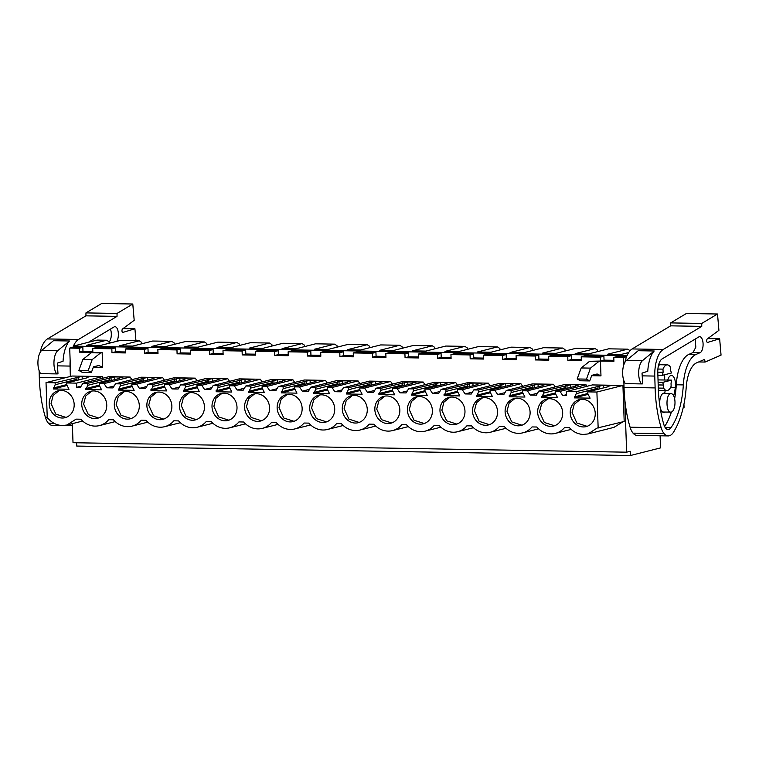 <?xml version="1.0" encoding="UTF-8"?>
<svg xmlns="http://www.w3.org/2000/svg" width="759" height="759" viewBox="0 0 759 759"><rect width="100%" height="100%" fill="white"/><g stroke="black" fill="none" stroke-linecap="round" stroke-linejoin="round"><path stroke-width="1.14" d="M623.613 365.506L623.338 357.546L626.554 356.739M660.093 435.78L660.52 447.905L630.378 455.523L630.226 451.273L626.64 452.184L624.799 399.519M683.944 404.205L684.058 407.336L683.223 407.545M623.338 357.546L613.784 357.385L613.917 361.284L600.454 361.056L600.322 357.157L581.223 356.825L581.356 360.724L567.893 360.497L567.76 356.597L548.653 356.275L548.785 360.174L535.323 359.937L535.19 356.037L516.082 355.715L516.224 359.614L502.762 359.387L502.619 355.487L493.075 355.316L483.521 355.155L483.654 359.054L470.191 358.827L470.058 354.927L450.95 354.605L451.093 358.495L437.63 358.267L437.488 354.368L418.389 354.045L418.522 357.944L405.059 357.717L404.926 353.817L385.819 353.485L385.952 357.385L372.498 357.157L372.356 353.258L353.258 352.926L353.39 356.825L339.928 356.597L339.795 352.698L320.687 352.375L320.82 356.275L307.357 356.037L307.224 352.138L288.116 351.815L288.259 355.715L274.796 355.487L274.654 351.588L255.555 351.256L255.688 355.155L242.225 354.927L242.093 351.028L222.985 350.705L223.127 354.605L209.664 354.368L209.522 350.468L190.424 350.146L190.556 354.045L177.094 353.817L176.961 349.918L157.853 349.586L157.995 353.485L144.533 353.258L144.39 349.358L125.292 349.036L125.425 352.926L111.962 352.698L111.829 348.798L92.721 348.476L92.854 352.375L79.391 352.138L79.259 348.248L82.845 347.337L73.291 347.176L73.253 346.113L97.114 340.079L106.649 340.241L109.059 341.806L109.106 343.267M82.845 347.337L82.978 351.237L92.826 351.408M111.829 348.798L115.415 347.897L96.308 347.565L92.721 348.476M115.415 347.897L115.548 351.796L125.387 351.958M144.39 349.358L147.977 348.447L128.878 348.125L125.292 349.036M147.977 348.447L148.119 352.347L157.957 352.518M176.961 349.918L180.547 349.007L161.439 348.685L157.853 349.586M180.547 349.007L180.68 352.907L190.528 353.077M209.522 350.468L213.108 349.567L194.01 349.235L190.424 350.146M213.108 349.567L213.251 353.466L223.089 353.637M242.093 351.028L245.679 350.127L226.571 349.795L222.985 350.705M245.679 350.127L245.812 354.017L255.66 354.187M274.654 351.588L278.24 350.677L259.142 350.354L255.555 351.256M278.24 350.677L278.382 354.576L288.221 354.747M307.224 352.138L310.81 351.237L291.703 350.914L288.116 351.815M310.81 351.237L310.943 355.136L320.791 355.307M339.795 352.698L343.381 351.796L324.273 351.464L320.687 352.375M343.381 351.796L343.514 355.696L353.352 355.857M372.356 353.258L375.942 352.347L356.844 352.024L353.258 352.926M375.942 352.347L376.075 356.246L385.923 356.417M404.926 353.817L408.513 352.907L389.405 352.584L385.819 353.485M408.513 352.907L408.646 356.806L418.484 356.977M437.488 354.368L441.074 353.466L421.976 353.134L418.389 354.045M441.074 353.466L441.216 357.366L451.055 357.527M470.058 354.927L473.644 354.017L454.537 353.694L450.95 354.605M473.644 354.017L473.777 357.916L483.625 358.087M502.619 355.487L506.206 354.576L487.107 354.254L483.521 355.155M506.206 354.576L506.348 358.476L516.186 358.646M535.19 356.037L538.776 355.136L519.668 354.804L516.082 355.715M538.776 355.136L538.909 359.035L548.757 359.206M567.76 356.597L571.337 355.696L552.239 355.364L548.653 356.275M571.337 355.696L571.48 359.586L581.318 359.757M600.322 357.157L603.908 356.246L584.8 355.924L581.223 356.825M603.908 356.246L604.041 360.146L613.889 360.316M626.592 356.635L617.371 356.483L613.784 357.385M626.887 355.582L73.253 346.113M79.259 348.248L69.705 348.077L73.291 347.176M626.64 452.184L73.016 442.715L72.342 423.645M70.691 376.369L69.705 348.077M600.976 375.866L597.134 373.988L591.754 375.354L589.715 380.942L586.47 379.13L590.483 368.115L598.898 361.445L600.454 361.056L600.976 375.866L591.631 375.686M604.041 360.146L600.454 361.056L589.601 361.284L581.195 367.954L577.172 378.969L580.417 380.781L589.715 380.942M86.905 377.868L66.735 382.963L76.545 383.134L76.697 387.299L80.426 387.356L82.921 383.238L108.954 376.663L130.112 377.024L131.857 379.661M119.467 378.418L99.296 383.523L104.068 383.599L106.858 387.811L112.996 387.915L115.491 383.798L141.525 377.214L162.673 377.574L164.418 380.221M152.037 378.978L131.867 384.073L136.639 384.158L139.419 388.371L145.557 388.475L148.052 384.358L174.086 377.773L195.243 378.134L196.989 380.771M184.598 379.538L164.428 384.633L169.2 384.718L171.989 388.921L178.128 389.025L180.623 384.908L206.657 378.333L227.804 378.694L229.55 381.331M217.169 380.088L196.998 385.192L201.771 385.268L204.55 389.481L210.698 389.585L213.184 385.468L239.218 378.883L260.375 379.244L262.121 381.891M249.73 380.648L229.56 385.743L234.341 385.828L237.121 390.041L243.259 390.145L245.755 386.027L271.788 379.443L292.936 379.804L294.682 382.441M282.301 381.208L262.13 386.303L266.902 386.388L269.682 390.6L275.83 390.705L278.316 386.578L304.359 380.003L325.507 380.363L327.252 383.001M314.871 381.758L294.701 386.862L299.473 386.938L302.253 391.151L308.391 391.255L310.886 387.137L336.92 380.553L358.077 380.923L359.813 383.561M347.432 382.318L327.262 387.422L332.034 387.498L334.823 391.71L340.962 391.815L343.447 387.697L369.491 381.113L390.638 381.473L392.384 384.111M380.003 382.878L359.832 387.972L364.605 388.058L367.384 392.27L373.523 392.375L376.018 388.247L402.052 381.673L423.209 382.033L424.955 384.671M412.564 383.437L392.394 388.532L397.166 388.617L399.955 392.82L406.093 392.925L408.589 388.807L434.622 382.232L455.77 382.593L457.516 385.23M445.135 383.988L424.964 389.092L429.736 389.168L432.516 393.38L438.664 393.485L441.15 389.367L467.183 382.783L488.341 383.143L490.086 385.79M477.696 384.547L457.525 389.642L462.307 389.728L465.087 393.94L471.225 394.044L473.72 389.927L499.754 383.342L520.902 383.703L522.647 386.34M510.266 385.107L490.096 390.202L494.868 390.287L497.648 394.49L503.796 394.595L506.281 390.477L532.325 383.902L553.472 384.263L555.218 386.9M542.837 385.657L522.666 390.762L527.439 390.838L530.218 395.05L536.357 395.154L538.852 391.037L564.886 384.452L586.043 384.813L587.011 386.293M607.968 386.777L587.798 391.872L596.897 392.033L622.93 385.449L592.409 384.927L566.375 391.511L566.518 395.676L562.789 395.61L566.48 394.671M622.93 385.449L624.192 421.482L597.153 428.048L587.95 433.939L613.984 427.355L622.892 421.814M76.545 383.134L102.588 376.549L72.058 376.028L46.024 382.612L47.286 418.645L48.291 418.664C52.248 423.048 56.963 425.344 62.418 425.543L66.887 425.031L76.08 419.139L80.862 419.215A21.224 18.937 -104.2 0 0 99.448 425.59A21.224 18.937 -104.2 0 0 108.651 419.689L113.423 419.774A21.224 18.937 -104.2 0 0 132.019 426.141A21.224 18.937 -104.2 0 0 141.221 420.249L145.994 420.334A21.224 18.937 -104.2 0 0 164.58 426.7A21.224 18.937 -104.2 0 0 173.783 420.809L178.555 420.884A21.224 18.937 -104.2 0 0 197.15 427.26A21.224 18.937 -104.2 0 0 206.353 421.368L211.125 421.444A21.224 18.937 -104.2 0 0 229.721 427.81A21.224 18.937 -104.2 0 0 238.914 421.919L243.686 422.004A21.224 18.937 -104.2 0 0 262.282 428.37A21.224 18.937 -104.2 0 0 271.485 422.478L276.257 422.564A21.224 18.937 -104.2 0 0 294.853 428.93A21.224 18.937 -104.2 0 0 304.046 423.038L308.818 423.114A21.224 18.937 -104.2 0 0 327.414 429.49A21.224 18.937 -104.2 0 0 336.617 423.588L341.389 423.674A21.224 18.937 -104.2 0 0 359.984 430.04A21.224 18.937 -104.2 0 0 369.187 424.148L373.959 424.234A21.224 18.937 -104.2 0 0 392.545 430.6A21.224 18.937 -104.2 0 0 401.748 424.708L406.52 424.784A21.224 18.937 -104.2 0 0 425.116 431.159A21.224 18.937 -104.2 0 0 434.319 425.258L439.091 425.344A21.224 18.937 -104.2 0 0 457.677 431.71A21.224 18.937 -104.2 0 0 466.88 425.818L471.652 425.903A21.224 18.937 -104.2 0 0 490.248 432.269A21.224 18.937 -104.2 0 0 499.45 426.378L504.223 426.454A21.224 18.937 -104.2 0 0 522.818 432.829A21.224 18.937 -104.2 0 0 532.012 426.938L536.784 427.013A21.224 18.937 -104.2 0 0 555.379 433.389A21.224 18.937 -104.2 0 0 564.582 427.488L569.354 427.573C573.311 431.956 578.026 434.252 583.481 434.452L587.95 433.939M102.588 376.549L102.645 378.257M93.329 367.157L102.674 367.347L102.152 352.537L92.854 352.375L91.298 352.764L82.883 359.434L78.87 370.449L82.114 372.261L91.412 372.422L88.167 370.61L92.181 359.595L100.596 352.926L91.298 352.764M630.378 455.523L76.744 446.064L76.631 442.772M628.651 352.555L621.251 354.434L607.75 354.197L627.712 349.159L608.633 348.827L588.68 353.874L575.189 353.647L595.141 348.599L576.072 348.277L556.11 353.314L542.619 353.087L562.58 348.039L543.501 347.717L523.549 352.764L510.057 352.527L530.01 347.489L510.94 347.157L490.978 352.204L477.487 351.977L497.439 346.929L478.369 346.597L458.417 351.645L444.926 351.417L464.878 346.37L445.799 346.047L425.846 351.085L412.355 350.857L432.307 345.81L413.238 345.487L393.285 350.535L379.785 350.297L399.746 345.26L380.667 344.928L360.715 349.975L347.224 349.747L367.176 344.7L348.106 344.377L328.144 349.415L314.653 349.187L334.615 344.14L315.535 343.818L295.583 348.865L282.092 348.628L302.044 343.59L282.974 343.258L263.012 348.305L249.521 348.077L269.483 343.03L250.404 342.707L230.451 347.745L216.96 347.518L236.912 342.47L217.842 342.148L197.881 347.195L184.39 346.958L204.342 341.92L185.272 341.588L165.32 346.635L151.819 346.398L171.781 341.36L152.701 341.028L132.749 346.076L119.258 345.848L139.21 340.8L120.14 340.478L100.179 345.516L86.687 345.288L106.649 340.241M139.21 340.8L141.629 342.356L141.677 343.818M171.781 341.36L174.19 342.916L174.247 344.377M204.342 341.92L206.761 343.476L206.809 344.937M236.912 342.47L239.322 344.026L239.379 345.487M269.483 343.03L271.893 344.586L271.94 346.047M302.044 343.59L304.463 345.146L304.511 346.607M334.615 344.14L337.024 345.696L337.072 347.157M367.176 344.7L369.595 346.256L369.642 347.717M399.746 345.26L402.156 346.816L402.213 348.277M432.307 345.81L434.727 347.375L434.774 348.836M464.878 346.37L467.288 347.926L467.345 349.387M497.439 346.929L499.858 348.485L499.906 349.946M530.01 347.489L532.42 349.045L532.476 350.506M562.58 348.039L564.99 349.595L565.038 351.056M595.141 348.599L597.561 350.155L597.608 351.616M627.712 349.159L630.074 350.677M658.025 379.898L671.601 380.126L662.778 382.356A10.702 4.687 91 0 0 663.546 385.022L663.651 388.153L658.271 388.067M658.319 389.709A12.837 5.626 91 0 0 660.112 390.42L666.848 390.534A12.837 5.626 -89 0 0 671.136 386.265L671.032 383.134A10.702 4.687 91 0 0 671.601 380.126M658.176 384.936L663.546 385.022M658.1 382.28L662.778 382.356M657.882 375.193L662.531 375.269A10.702 4.687 91 0 1 663.1 372.261L662.986 369.13A12.837 5.626 -89 0 1 667.284 364.861A12.837 5.626 -89 0 1 670.472 367.242L670.586 370.373A10.702 4.687 91 0 1 671.345 373.039L662.531 375.269M657.797 372.176L663.1 372.261M670.614 393.684C665.358 394.433 666.041 413.997 671.25 412.109A9.269 4.061 91 0 0 674.998 402.412A9.269 4.061 91 0 0 671.089 393.627A9.269 4.061 91 0 0 670.614 393.684M662.626 412.023L671.25 412.109M79.391 352.138L82.978 351.237M111.962 352.698L115.548 351.796M144.533 353.258L148.119 352.347M177.094 353.817L180.68 352.907M209.664 354.368L213.251 353.466M242.225 354.927L245.812 354.017M274.796 355.487L278.382 354.576M307.357 356.037L310.943 355.136M339.928 356.597L343.514 355.696M372.498 357.157L376.075 356.246M405.059 357.717L408.646 356.806M437.63 358.267L441.216 357.366M470.191 358.827L473.777 357.916M502.762 359.387L506.348 358.476M535.323 359.937L538.909 359.035M567.893 360.497L571.48 359.586M598.898 361.445L589.601 361.284M76.697 387.299L81.147 386.17M104.068 383.599L130.112 377.024M82.921 383.238L87.693 383.323L114.704 376.929L123.1 377.071L119.457 377.991M106.858 387.811L114.182 385.961M136.639 384.158L162.673 377.574M115.491 383.798L120.264 383.874L147.274 377.479L155.671 377.631L152.018 378.551M139.419 388.371L146.743 386.521M169.2 384.718L195.243 378.134M148.052 384.358L152.825 384.433L179.836 378.039L188.232 378.181L184.589 379.102M171.989 388.921L179.314 387.071M201.771 385.268L227.804 378.694M180.623 384.908L185.395 384.993L212.406 378.599L220.803 378.741L217.15 379.661M204.55 389.481L211.875 387.631M234.341 385.828L260.375 379.244M213.184 385.468L217.956 385.553L244.967 379.158L253.364 379.301L249.72 380.221M237.121 390.041L244.445 388.191M266.902 386.388L292.936 379.804M245.755 386.027L250.527 386.103L277.538 379.709L285.934 379.851L282.282 380.781M269.682 390.6L277.007 388.741M299.473 386.938L325.507 380.363M278.316 386.578L283.098 386.663L310.099 380.268L318.505 380.411L314.852 381.331M302.253 391.151L309.577 389.301M332.034 387.498L358.077 380.923M310.886 387.137L315.659 387.223L342.67 380.828L351.066 380.971L347.423 381.891M334.823 391.71L342.148 389.86M364.605 388.058L390.638 381.473M343.447 387.697L348.229 387.773L375.231 381.379L383.637 381.53L379.984 382.451M367.384 392.27L374.709 390.42M397.166 388.617L423.209 382.033M376.018 388.247L380.79 388.333L407.801 381.938L416.198 382.081L412.554 383.001M399.955 392.82L407.279 390.97M429.736 389.168L455.77 382.593M408.589 388.807L413.361 388.893L440.372 382.498L448.768 382.64L445.116 383.561M432.516 393.38L439.841 391.53M462.307 389.728L488.341 383.143M441.15 389.367L445.922 389.443L472.933 383.048L481.329 383.2L477.686 384.12M465.087 393.94L472.411 392.09M494.868 390.287L520.902 383.703M473.72 389.927L478.493 390.003L505.503 383.608L513.9 383.75L510.247 384.68M497.648 394.49L504.972 392.64M527.439 390.838L553.472 384.263M506.281 390.477L511.054 390.562L538.065 384.168L546.461 384.31L542.818 385.23M530.218 395.05L537.543 393.2M575.398 386.217L555.227 391.312L560 391.397L586.043 384.813M538.852 391.037L543.624 391.122L570.635 384.728L579.032 384.87L575.388 385.79M560 391.397L562.789 395.61M566.375 391.511L576.195 391.672L603.196 385.278L611.602 385.43L607.95 386.35M596.897 392.033L598.158 428.067M66.735 382.963L66.801 384.955L69.031 389.244L53.263 388.969L55.198 384.756L55.132 382.764L82.133 376.369L90.539 376.511L86.887 377.432M55.132 382.764L46.024 382.612M100.596 352.926L102.152 352.537M102.674 367.347L98.831 365.468L93.442 366.825L91.412 372.422M666.848 390.534A12.837 5.626 -89 0 1 663.651 388.153M662.986 369.13L657.901 369.045M667.284 364.861L660.548 364.747A12.837 5.626 91 0 0 658.423 365.648M586.47 379.13L577.172 378.969M590.483 368.115L581.195 367.954M587.798 391.872L587.864 393.864L590.094 398.152L574.326 397.887L576.261 393.665L576.195 391.672M555.227 391.312L555.294 393.304L557.533 397.593L541.755 397.327L543.691 393.105L543.624 391.122M522.666 390.762L522.733 392.754L524.962 397.042L509.194 396.767L511.13 392.555L511.054 390.562M490.096 390.202L490.162 392.194L492.401 396.483L476.624 396.217L478.559 391.995L478.493 390.003M457.525 389.642L457.601 391.635L459.831 395.923L444.062 395.657L445.998 391.435L445.922 389.443M424.964 389.092L425.031 391.075L427.26 395.373L411.492 395.097L413.427 390.885L413.361 388.893M392.394 388.532L392.469 390.524L394.699 394.813L378.931 394.538L380.866 390.325L380.79 388.333M359.832 387.972L359.899 389.965L362.128 394.253L346.36 393.987L348.296 389.765L348.229 387.773M327.262 387.422L327.328 389.405L329.567 393.693L313.79 393.428L315.725 389.206L315.659 387.223M294.701 386.862L294.767 388.855L296.997 393.143L281.228 392.868L283.164 388.655L283.098 386.663M262.13 386.303L262.197 388.295L264.436 392.583L248.658 392.318L250.593 388.096L250.527 386.103M229.56 385.743L229.635 387.735L231.865 392.023L216.097 391.758L218.032 387.536L217.956 385.553M196.998 385.192L197.065 387.185L199.294 391.473L183.526 391.198L185.462 386.986L185.395 384.993M164.428 384.633L164.504 386.625L166.733 390.913L150.965 390.638L152.901 386.426L152.825 384.433M131.867 384.073L131.933 386.065L134.163 390.354L118.395 390.088L120.33 385.866L120.264 383.874M99.296 383.523L99.363 385.506L101.602 389.803L85.833 389.528L87.759 385.316L87.693 383.323M570.237 412.905A13.909 12.419 -104.2 0 0 586.147 426.605A13.909 12.419 -104.2 0 0 595.236 413.332A13.909 12.419 -104.2 0 0 579.326 399.632A13.909 12.419 -104.2 0 0 570.237 412.905M302.139 408.314A13.909 12.419 -104.2 0 0 286.228 394.623A13.909 12.419 -104.2 0 0 277.139 407.887A13.909 12.419 -104.2 0 0 293.05 421.587A13.909 12.419 -104.2 0 0 302.139 408.314M472.534 411.236A13.909 12.419 -104.2 0 0 488.445 424.936A13.909 12.419 -104.2 0 0 497.543 411.663A13.909 12.419 -104.2 0 0 481.633 397.963A13.909 12.419 -104.2 0 0 472.534 411.236M309.71 408.446A13.909 12.419 -104.2 0 0 325.611 422.146A13.909 12.419 -104.2 0 0 334.71 408.873A13.909 12.419 -104.2 0 0 318.799 395.173A13.909 12.419 -104.2 0 0 309.71 408.446M407.403 410.116A13.909 12.419 -104.2 0 0 423.313 423.816A13.909 12.419 -104.2 0 0 432.402 410.543A13.909 12.419 -104.2 0 0 416.501 396.843A13.909 12.419 -104.2 0 0 407.403 410.116M171.876 406.093A13.909 12.419 -104.2 0 0 155.965 392.394A13.909 12.419 -104.2 0 0 146.876 405.667A13.909 12.419 -104.2 0 0 162.787 419.366A13.909 12.419 -104.2 0 0 171.876 406.093M505.105 411.786A13.909 12.419 -104.2 0 0 521.016 425.486A13.909 12.419 -104.2 0 0 530.105 412.213A13.909 12.419 -104.2 0 0 514.194 398.513A13.909 12.419 -104.2 0 0 505.105 411.786M212.008 406.777A13.909 12.419 -104.2 0 0 227.918 420.477A13.909 12.419 -104.2 0 0 237.007 407.203A13.909 12.419 -104.2 0 0 221.097 393.504A13.909 12.419 -104.2 0 0 212.008 406.777M269.578 407.763A13.909 12.419 -104.2 0 0 253.667 394.063A13.909 12.419 -104.2 0 0 244.569 407.336A13.909 12.419 -104.2 0 0 260.479 421.036A13.909 12.419 -104.2 0 0 269.578 407.763M81.744 404.547A13.909 12.419 -104.2 0 0 97.645 418.247A13.909 12.419 -104.2 0 0 106.744 404.974A13.909 12.419 -104.2 0 0 90.833 391.274A13.909 12.419 -104.2 0 0 81.744 404.547M74.173 404.424A13.909 12.419 -104.2 0 0 58.263 390.724A13.909 12.419 -104.2 0 0 49.174 403.997A13.909 12.419 -104.2 0 0 65.084 417.687A13.909 12.419 -104.2 0 0 74.173 404.424M367.271 409.433A13.909 12.419 -104.2 0 0 351.36 395.733A13.909 12.419 -104.2 0 0 342.271 409.006A13.909 12.419 -104.2 0 0 358.182 422.706A13.909 12.419 -104.2 0 0 367.271 409.433M374.842 409.566A13.909 12.419 -104.2 0 0 390.752 423.256A13.909 12.419 -104.2 0 0 399.841 409.993A13.909 12.419 -104.2 0 0 383.931 396.293A13.909 12.419 -104.2 0 0 374.842 409.566M204.446 406.644A13.909 12.419 -104.2 0 0 188.536 392.944A13.909 12.419 -104.2 0 0 179.437 406.217A13.909 12.419 -104.2 0 0 195.348 419.917A13.909 12.419 -104.2 0 0 204.446 406.644M139.305 405.534A13.909 12.419 -104.2 0 0 123.394 391.834A13.909 12.419 -104.2 0 0 114.305 405.107A13.909 12.419 -104.2 0 0 130.216 418.807A13.909 12.419 -104.2 0 0 139.305 405.534M464.973 411.103A13.909 12.419 -104.2 0 0 449.062 397.403A13.909 12.419 -104.2 0 0 439.973 410.676A13.909 12.419 -104.2 0 0 455.884 424.376A13.909 12.419 -104.2 0 0 464.973 411.103M562.675 412.773A13.909 12.419 -104.2 0 0 546.765 399.073A13.909 12.419 -104.2 0 0 537.666 412.346A13.909 12.419 -104.2 0 0 553.577 426.046A13.909 12.419 -104.2 0 0 562.675 412.773M87.759 385.316L109.524 379.813L109.457 377.821M111.146 380.525L111.051 377.849M108.717 381.141L109.524 379.813M114.799 379.604L114.704 376.929M120.33 385.866L142.085 380.373L142.018 378.38M143.717 381.084L143.622 378.409M141.288 381.692L142.085 380.373M147.36 380.155L147.274 377.479M152.901 386.426L174.655 380.923L174.589 378.931M176.278 381.635L176.192 378.959M173.849 382.251L174.655 380.923M179.93 380.714L179.836 378.039M185.462 386.986L207.226 381.483L207.15 379.491M208.848 382.194L208.753 379.519M206.42 382.811L207.226 381.483M212.501 381.274L212.406 378.599M218.032 387.536L239.787 382.043L239.721 380.05M241.419 382.754L241.324 380.079M238.99 383.361L239.787 382.043M245.062 381.834L244.967 379.158M250.593 388.096L272.358 382.593L272.282 380.61M273.98 383.304L273.885 380.629M271.551 383.921L272.358 382.593M277.633 382.384L277.538 379.709M283.164 388.655L304.919 383.153L304.852 381.16M306.551 383.864L306.456 381.189M304.122 384.481L304.919 383.153M310.194 382.944L310.099 380.268M315.725 389.206L337.489 383.712L337.413 381.72M339.112 384.424L339.017 381.749M336.683 385.041L337.489 383.712M342.764 383.504L342.67 380.828M348.296 389.765L370.05 384.263L369.984 382.28M371.682 384.984L371.587 382.308M369.253 385.591L370.05 384.263M375.326 384.054L375.231 381.379M380.866 390.325L402.621 384.822L402.555 382.83M404.243 385.534L404.158 382.859M401.815 386.151L402.621 384.822M407.896 384.614L407.801 381.938M413.427 390.885L435.192 385.382L435.116 383.39M436.814 386.094L436.719 383.418M434.385 386.711L435.192 385.382M440.457 385.174L440.372 382.498M445.998 391.435L467.753 385.942L467.686 383.95M469.385 386.654L469.29 383.978M466.956 387.261L467.753 385.942M473.028 385.724L472.933 383.048M478.559 391.995L500.323 386.492L500.247 384.5M501.946 387.204L501.851 384.528M499.517 387.821L500.323 386.492M505.598 386.284L505.503 383.608M511.13 392.555L532.884 387.052L532.818 385.06M534.516 387.764L534.421 385.088M532.087 388.38L532.884 387.052M538.159 386.843L538.065 384.168M543.691 393.105L565.455 387.612L565.379 385.619M567.077 388.323L566.982 385.648M564.649 388.931L565.455 387.612M570.73 387.403L570.635 384.728M576.261 393.665L598.016 388.162L597.95 386.179M599.648 388.883L599.553 386.208M597.219 389.49L598.016 388.162M603.291 387.953L603.196 385.278M55.198 384.756L76.953 379.253L76.887 377.261M78.585 379.965L78.49 377.289M76.156 380.582L76.953 379.253M82.228 379.045L82.133 376.369M88.167 370.61L78.87 370.449M92.181 359.595L82.883 359.434M53.263 388.969L67.143 385.468M53.225 388.01L66.792 384.585M574.326 397.887L588.206 394.376M574.288 396.919L587.855 393.494M541.755 397.327L555.635 393.817M541.727 396.359L555.284 392.934M509.194 396.767L523.065 393.266M509.156 395.809L522.714 392.375M476.624 396.217L490.504 392.707M476.595 395.249L490.153 391.824M444.062 395.657L457.933 392.147M444.024 394.689L457.582 391.264M411.492 395.097L425.372 391.587M411.463 394.139L425.021 390.705M378.931 394.538L392.801 391.037M378.893 393.579L392.45 390.154M346.36 393.987L360.24 390.477M346.322 393.02L359.889 389.595M313.79 393.428L327.67 389.917M313.761 392.469L327.319 389.035M281.228 392.868L295.109 389.367M281.191 391.91L294.758 388.485M248.658 392.318L262.538 388.807M248.629 391.35L262.187 387.925M216.097 391.758L229.968 388.247M216.059 390.79L229.616 387.365M183.526 391.198L197.406 387.697M183.498 390.24L197.055 386.805M150.965 390.638L164.836 387.137M150.927 389.68L164.485 386.255M118.395 390.088L132.275 386.578M118.366 389.12L131.924 385.695M85.833 389.528L99.704 386.018M85.795 388.57L99.353 385.136M580.284 399.433L574.212 404.348L572.106 412.431L576.868 423.029L587.077 426.321M287.187 394.424L281.115 399.338L279.008 407.422L283.771 418.01L293.97 421.311M482.582 397.763L476.51 402.678L474.413 410.761L479.176 421.349L489.375 424.651M319.748 394.984L313.685 399.898L311.579 407.972L316.342 418.57L326.541 421.871M417.45 396.653L411.378 401.568L409.272 409.642L414.044 420.239L424.243 423.541M156.914 392.194L150.851 397.109L148.745 405.192L153.508 415.78L163.707 419.082M515.152 398.323L509.08 403.238L506.974 411.312L511.737 421.909L521.936 425.211M222.055 393.304L215.983 398.228L213.877 406.302L218.639 416.9L228.838 420.201M254.616 393.864L248.544 398.779L246.447 406.862L251.21 417.459L261.409 420.752M91.782 391.084L85.72 395.999L83.613 404.073L88.376 414.67L98.575 417.972M59.221 390.524L53.149 395.439L51.043 403.522L55.805 414.11L66.014 417.412M352.318 395.534L346.246 400.458L344.14 408.532L348.903 419.129L359.111 422.421M384.879 396.094L378.817 401.008L376.711 409.092L381.473 419.68L391.672 422.981M189.484 392.754L183.412 397.669L181.306 405.742L186.078 416.34L196.277 419.642M124.353 391.635L118.281 396.559L116.174 404.632L120.947 415.23L131.146 418.532M450.011 397.204L443.949 402.128L441.842 410.202L446.605 420.799L456.804 424.101M547.713 398.873L541.651 403.797L539.545 411.871L544.307 422.469L554.506 425.771M705.083 362.062L721.05 355.117L719.646 338.789L707.559 342.423A1.784 0.778 91 0 1 707.445 342.432A1.784 0.778 91 0 1 706.705 340.924A1.784 0.778 91 0 1 707.255 338.96L718.915 330.326L717.511 314.008L701.752 323.438L701.752 326.37L663.224 349.472A24.962 10.939 91 0 0 654.77 376.075L655.121 387.915A82.029 35.948 91 0 0 661.184 427.734A19.26 8.444 91 0 0 664.144 433.674A21.015 9.212 91 0 0 668.195 435.922A21.015 9.212 91 0 0 674.675 430.173A64.202 28.13 91 0 0 686.221 387.194A28.529 12.505 91 0 1 696.601 362.849L704.599 359.377L705.083 362.062L698.688 361.948M701.752 326.37L670.662 325.839L632.133 348.941A24.962 10.939 91 0 0 624.847 362.441M642.531 360.601L626.507 360.335L638.186 350.715L654.211 350.99A24.962 10.939 91 0 0 647.778 371.274L642.029 373.105L642.712 383.864L641.431 383.912A12.837 5.626 91 0 1 638.699 371.692A12.837 5.626 91 0 1 642.531 360.601L654.211 350.99M623.832 380.601L624.031 387.384A82.029 35.948 91 0 0 630.093 427.203A19.26 8.444 91 0 0 633.053 433.142A21.015 9.212 91 0 0 637.105 435.391L668.195 435.922M696.012 354.444A34.715 15.208 91 0 0 683.328 384.908A57.304 25.113 91 0 1 670.899 427.763A12.163 5.332 91 0 1 668.043 429.566A12.163 5.332 91 0 1 663.755 424.281A82.029 35.948 91 0 1 658.328 390.041L657.806 372.413A12.647 5.541 91 0 1 662.085 358.941L698.754 336.949A8.064 3.539 91 0 1 699.001 336.825A8.064 3.539 91 0 1 699.694 336.683A8.064 3.539 91 0 1 703.09 344.017A8.064 3.539 91 0 1 700.111 352.669L696.012 354.444L688.963 354.33A34.715 15.208 91 0 0 676.278 384.794L683.328 384.908M670.662 325.839L670.662 322.907L686.421 313.476L717.511 314.008M626.507 360.335A12.837 5.626 91 0 0 622.674 371.417A12.837 5.626 91 0 0 625.407 383.646L641.431 383.912M719.646 338.789L707.758 338.59M701.752 323.438L670.662 322.907M664.609 426.549A57.304 25.113 91 0 0 671.373 412.08M674.637 398.817A57.304 25.113 91 0 0 676.278 384.794M688.963 354.33L693.062 352.546L695.832 347.119L695.159 339.112M660.007 406.777A9.63 4.222 91 0 0 663.727 412.384A9.63 4.222 91 0 0 664.846 412.061M663.632 393.171L664.22 393.181A1.784 0.778 91 0 1 664.04 393.134A9.63 4.222 91 0 0 659.789 405.334M664.22 393.181A1.784 0.778 91 0 0 664.912 392.299A1.784 0.778 91 0 0 664.941 390.506M673.669 395.847A36.603 16.043 91 0 0 675.301 387.716A9.63 4.222 91 0 0 671.449 375.42A9.63 4.222 91 0 0 667.74 380.06M664.542 380.012A10.702 4.687 91 0 0 664.685 376.398A10.702 4.687 91 0 0 664.571 374.756M135.956 340.744L134.922 328.789L122.835 332.423A1.784 0.778 91 0 1 122.73 332.433A1.784 0.778 91 0 1 121.981 330.933A1.784 0.778 91 0 1 122.541 328.96L134.191 320.326L132.787 304.008L117.038 313.439L117.028 316.37L78.5 339.472A24.962 10.939 91 0 0 73.424 346.066M73.272 346.436A24.962 10.939 91 0 0 72.921 347.271M70.151 360.667A24.962 10.939 91 0 0 70.046 366.075L70.359 376.455M117.028 316.37L85.938 315.839L47.409 338.941A24.962 10.939 91 0 0 40.123 352.442M57.807 350.601L41.783 350.335L53.462 340.715L69.486 340.99A24.962 10.939 91 0 0 63.054 361.275L57.304 363.106L57.988 373.864L56.707 373.912A12.837 5.626 91 0 1 53.974 361.692A12.837 5.626 91 0 1 57.807 350.601L69.486 340.99M39.107 370.601L39.307 377.384A82.029 35.948 91 0 0 45.369 417.203A19.26 8.444 91 0 0 48.339 423.142A21.015 9.212 91 0 0 52.38 425.391L72.418 425.733M116.791 341.322A8.064 3.539 91 0 0 118.243 332.328A8.064 3.539 91 0 0 114.97 326.683A8.064 3.539 91 0 0 114.277 326.825A8.064 3.539 91 0 0 114.04 326.949L88.509 342.252M85.938 315.839L85.947 312.907L101.697 303.477L132.787 304.008M41.783 350.335A12.837 5.626 91 0 0 37.95 361.417A12.837 5.626 91 0 0 40.682 373.646L56.707 373.912M134.922 328.789L123.034 328.59M117.038 313.439L85.947 312.907M109.068 342.043A8.064 3.539 91 0 0 110.434 329.112M642.209 375.866L654.77 376.075M632.133 348.941L663.224 349.472M655.121 387.915L624.031 387.384M630.093 427.203L661.184 427.734M633.053 433.142L664.144 433.674M665.254 427.668L670.899 427.763M693.062 352.546L700.111 352.669M670.491 387.631L675.301 387.716M57.485 365.866L70.046 366.075M47.409 338.941L78.5 339.472M64.97 377.821L39.307 377.384M45.369 417.203L47.238 417.232M48.339 423.142L53.936 423.237M109.087 342.556L111.715 342.603M662.892 393.485L671.089 393.627M571.148 429.395L555.379 433.389M538.577 428.844L522.818 432.829M506.016 428.285L490.248 432.269M473.445 427.725L457.677 431.71M440.884 427.175L425.116 431.159M408.314 426.615L392.545 430.6M375.752 426.055L359.984 430.04M343.182 425.505L327.414 429.49M310.611 424.945L294.853 428.93M278.05 424.385L262.282 428.37M245.48 423.826L229.721 427.81M212.918 423.275L197.15 427.26M180.348 422.716L164.58 426.7M147.787 422.156L132.019 426.141M115.216 421.606L99.448 425.59M66.887 425.031L82.646 421.046"/></g></svg>
